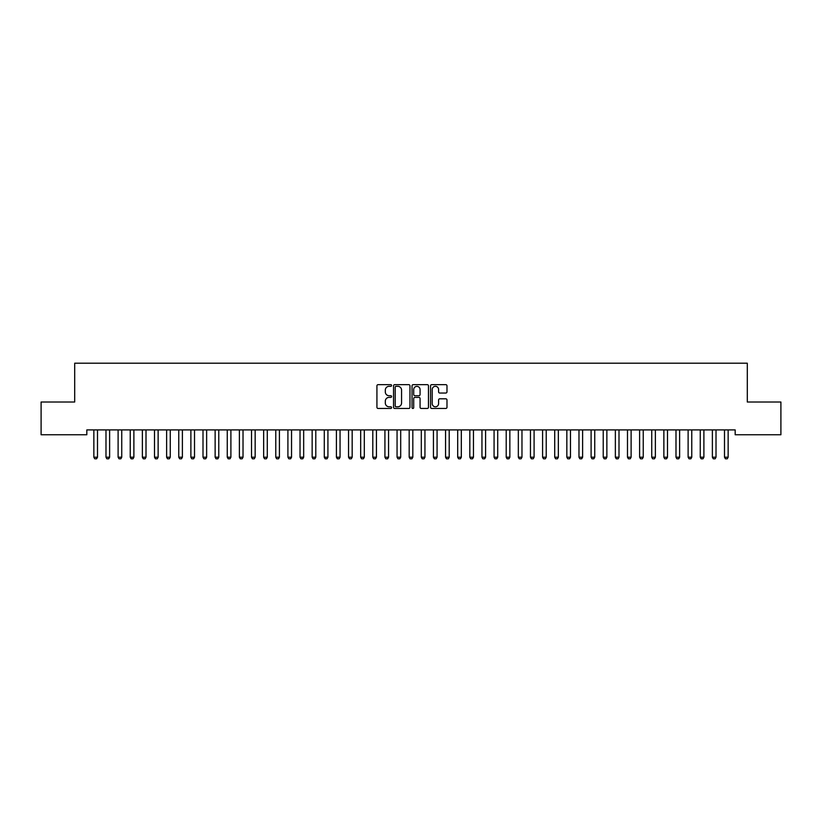 <?xml version="1.0" encoding="UTF-8"?>
<svg xmlns="http://www.w3.org/2000/svg" width="822" height="822" viewBox="0 0 822 822"><rect width="100%" height="100%" fill="white"/><g stroke="black" fill="none" stroke-linecap="round" stroke-linejoin="round"><path stroke-width="1.23" d="M391.601 385.487A0.832 0.832 0 0 0 390.758 384.655L378.11 384.655A1.192 1.192 0 0 0 376.928 385.847L376.928 407.27A1.192 1.192 0 0 0 378.11 408.462L390.758 408.462A0.832 0.832 0 0 0 391.601 407.63A0.832 0.832 0 0 0 390.758 406.798L389.125 406.798A3.812 3.812 0 0 1 385.313 402.986L385.313 401.198A3.812 3.812 0 0 1 389.125 397.386L390.758 397.386A0.832 0.832 0 0 0 391.601 396.553A0.832 0.832 0 0 0 390.758 395.721L389.125 395.721A3.812 3.812 0 0 1 385.313 391.909L385.313 390.131A3.812 3.812 0 0 1 389.125 386.319L390.758 386.319A0.832 0.832 0 0 0 391.601 385.487M445.791 393.039A1.192 1.192 0 0 0 446.983 391.858L446.983 385.847A1.192 1.192 0 0 0 445.791 384.655L431.745 384.655A1.192 1.192 0 0 0 430.553 385.847L430.553 407.27A1.192 1.192 0 0 0 431.745 408.462L445.791 408.462A1.192 1.192 0 0 0 446.983 407.27L446.983 400.006A1.192 1.192 0 0 0 445.791 398.814L439.78 398.814A1.192 1.192 0 0 0 438.588 400.006L438.588 403.612A3.185 3.185 0 0 1 435.403 406.798A3.185 3.185 0 0 1 432.218 403.612L432.218 389.505A3.185 3.185 0 0 1 435.403 386.319A3.185 3.185 0 0 1 438.588 389.505L438.588 391.858A1.192 1.192 0 0 0 439.78 393.039L445.791 393.039M735.176 429.906L86.824 429.906L86.824 434.756L41.1 434.756L41.1 402.009L74.699 402.009L74.699 363.201L747.301 363.201L747.301 402.009L780.9 402.009L780.9 434.756L735.176 434.756L735.176 429.906M409.962 385.847A1.192 1.192 0 0 0 408.77 384.655L394.724 384.655A1.192 1.192 0 0 0 393.533 385.847L393.533 407.27A1.192 1.192 0 0 0 394.724 408.462L408.77 408.462A1.192 1.192 0 0 0 409.962 407.27L409.962 385.847M413.23 384.655L427.276 384.655A1.192 1.192 0 0 1 428.468 385.847L428.468 407.27A1.192 1.192 0 0 1 427.276 408.462L421.265 408.462A1.192 1.192 0 0 1 420.073 407.27L420.073 398.578A1.192 1.192 0 0 0 418.891 397.386L414.894 397.386A1.192 1.192 0 0 0 413.713 398.578L413.713 407.63A0.832 0.832 0 0 1 412.87 408.462A0.832 0.832 0 0 1 412.038 407.63L412.038 385.847A1.192 1.192 0 0 1 413.23 384.655M396.029 386.319A0.832 0.832 0 0 0 395.197 387.152L395.197 405.965A0.832 0.832 0 0 0 396.029 406.798L397.756 406.798A3.812 3.812 0 0 0 401.568 402.986L401.568 390.131A3.812 3.812 0 0 0 397.756 386.319L396.029 386.319M420.073 389.566A3.185 3.185 0 0 0 416.888 386.381A3.185 3.185 0 0 0 413.713 389.566L413.713 394.529A1.192 1.192 0 0 0 414.894 395.721L418.891 395.721A1.192 1.192 0 0 0 420.073 394.529L420.073 389.566M93.8 430.173A1.212 1.212 0 0 1 93.852 430.543A1.212 1.212 0 0 0 93.8 430.173L93.718 429.906M97.633 429.906L97.551 430.173A1.212 1.212 0 0 0 97.499 430.543L97.499 457.217L96.585 458.799L94.766 458.799L93.852 457.217L93.852 430.543M93.852 457.217L97.499 457.217M105.925 430.173A1.212 1.212 0 0 1 105.987 430.543A1.212 1.212 0 0 0 105.925 430.173L105.843 429.906M121.748 430.543A1.212 1.212 0 0 1 121.81 430.173A1.212 1.212 0 0 0 121.748 430.543L121.748 457.217L118.111 457.217L118.111 430.543A1.212 1.212 0 0 0 118.06 430.173A1.212 1.212 0 0 1 118.111 430.543M109.768 429.906L109.675 430.173A1.212 1.212 0 0 0 109.624 430.543L109.624 457.217L108.71 458.799L106.891 458.799L105.987 457.217L105.987 430.543M105.987 457.217L109.624 457.217M121.748 457.217L120.844 458.799L119.026 458.799L118.111 457.217M133.883 430.543A1.212 1.212 0 0 1 133.935 430.173A1.212 1.212 0 0 0 133.883 430.543L133.883 457.217L130.236 457.217L130.236 430.543A1.212 1.212 0 0 0 130.184 430.173A1.212 1.212 0 0 1 130.236 430.543M146.008 430.543A1.212 1.212 0 0 1 146.059 430.173A1.212 1.212 0 0 0 146.008 430.543L146.008 457.217L142.37 457.217L142.37 430.543A1.212 1.212 0 0 0 142.309 430.173A1.212 1.212 0 0 1 142.37 430.543M133.883 457.217L132.969 458.799L131.15 458.799L130.236 457.217M146.008 457.217L145.093 458.799L143.275 458.799L142.37 457.217M158.132 430.543A1.212 1.212 0 0 1 158.194 430.173A1.212 1.212 0 0 0 158.132 430.543L158.132 457.217L154.495 457.217L154.495 430.543A1.212 1.212 0 0 0 154.444 430.173A1.212 1.212 0 0 1 154.495 430.543M158.132 457.217L157.228 458.799L155.409 458.799L154.495 457.217M170.257 430.543A1.212 1.212 0 0 1 170.318 430.173A1.212 1.212 0 0 0 170.257 430.543L170.257 457.217L166.619 457.217L166.619 430.543A1.212 1.212 0 0 0 166.568 430.173A1.212 1.212 0 0 1 166.619 430.543M170.257 457.217L169.353 458.799L167.534 458.799L166.619 457.217M182.392 430.543A1.212 1.212 0 0 1 182.443 430.173A1.212 1.212 0 0 0 182.392 430.543L182.392 457.217L178.754 457.217L178.754 430.543A1.212 1.212 0 0 0 178.693 430.173A1.212 1.212 0 0 1 178.754 430.543M190.817 430.173A1.212 1.212 0 0 1 190.879 430.543A1.212 1.212 0 0 0 190.817 430.173L190.735 429.906M202.952 430.173A1.212 1.212 0 0 1 203.003 430.543A1.212 1.212 0 0 0 202.952 430.173L202.87 429.906M215.076 430.173A1.212 1.212 0 0 1 215.138 430.543A1.212 1.212 0 0 0 215.076 430.173L214.994 429.906M227.201 430.173A1.212 1.212 0 0 1 227.262 430.543A1.212 1.212 0 0 0 227.201 430.173L227.119 429.906M239.336 430.173A1.212 1.212 0 0 1 239.387 430.543A1.212 1.212 0 0 0 239.336 430.173L239.253 429.906M251.46 430.173A1.212 1.212 0 0 1 251.522 430.543A1.212 1.212 0 0 0 251.46 430.173L251.378 429.906M263.585 430.173A1.212 1.212 0 0 1 263.646 430.543A1.212 1.212 0 0 0 263.585 430.173L263.502 429.906M275.719 430.173A1.212 1.212 0 0 1 275.771 430.543A1.212 1.212 0 0 0 275.719 430.173L275.637 429.906M287.844 430.173A1.212 1.212 0 0 1 287.906 430.543A1.212 1.212 0 0 0 287.844 430.173L287.762 429.906M299.968 430.173A1.212 1.212 0 0 1 300.03 430.543A1.212 1.212 0 0 0 299.968 430.173L299.886 429.906M312.103 430.173A1.212 1.212 0 0 1 312.155 430.543A1.212 1.212 0 0 0 312.103 430.173L312.021 429.906M324.228 430.173A1.212 1.212 0 0 1 324.289 430.543A1.212 1.212 0 0 0 324.228 430.173L324.145 429.906M336.352 430.173A1.212 1.212 0 0 1 336.414 430.543A1.212 1.212 0 0 0 336.352 430.173L336.27 429.906M348.487 430.173A1.212 1.212 0 0 1 348.538 430.543A1.212 1.212 0 0 0 348.487 430.173L348.405 429.906M360.611 430.173A1.212 1.212 0 0 1 360.673 430.543A1.212 1.212 0 0 0 360.611 430.173L360.529 429.906M372.736 430.173A1.212 1.212 0 0 1 372.798 430.543A1.212 1.212 0 0 0 372.736 430.173L372.654 429.906M384.871 430.173A1.212 1.212 0 0 1 384.922 430.543A1.212 1.212 0 0 0 384.871 430.173L384.788 429.906M396.995 430.173A1.212 1.212 0 0 1 397.057 430.543A1.212 1.212 0 0 0 396.995 430.173L396.913 429.906M409.12 430.173A1.212 1.212 0 0 1 409.181 430.543A1.212 1.212 0 0 0 409.12 430.173L409.037 429.906M421.254 430.173A1.212 1.212 0 0 1 421.306 430.543A1.212 1.212 0 0 0 421.254 430.173L421.172 429.906M433.379 430.173A1.212 1.212 0 0 1 433.441 430.543A1.212 1.212 0 0 0 433.379 430.173L433.297 429.906M445.503 430.173A1.212 1.212 0 0 1 445.565 430.543A1.212 1.212 0 0 0 445.503 430.173L445.421 429.906M457.638 430.173A1.212 1.212 0 0 1 457.69 430.543A1.212 1.212 0 0 0 457.638 430.173L457.556 429.906M469.763 430.173A1.212 1.212 0 0 1 469.824 430.543A1.212 1.212 0 0 0 469.763 430.173L469.681 429.906M481.887 430.173A1.212 1.212 0 0 1 481.949 430.543A1.212 1.212 0 0 0 481.887 430.173L481.805 429.906M494.022 430.173A1.212 1.212 0 0 1 494.073 430.543A1.212 1.212 0 0 0 494.022 430.173L493.94 429.906M506.147 430.173A1.212 1.212 0 0 1 506.208 430.543A1.212 1.212 0 0 0 506.147 430.173L506.064 429.906M518.271 430.173A1.212 1.212 0 0 1 518.333 430.543A1.212 1.212 0 0 0 518.271 430.173L518.189 429.906M534.095 430.543A1.212 1.212 0 0 1 534.156 430.173A1.212 1.212 0 0 0 534.095 430.543L534.095 457.217L530.457 457.217L530.457 430.543A1.212 1.212 0 0 0 530.406 430.173A1.212 1.212 0 0 1 530.457 430.543M542.53 430.173A1.212 1.212 0 0 1 542.592 430.543A1.212 1.212 0 0 0 542.53 430.173L542.448 429.906M554.655 430.173A1.212 1.212 0 0 1 554.716 430.543A1.212 1.212 0 0 0 554.655 430.173L554.573 429.906M570.478 430.543A1.212 1.212 0 0 1 570.54 430.173A1.212 1.212 0 0 0 570.478 430.543L570.478 457.217L566.841 457.217L566.841 430.543A1.212 1.212 0 0 0 566.79 430.173A1.212 1.212 0 0 1 566.841 430.543M578.914 430.173A1.212 1.212 0 0 1 578.976 430.543A1.212 1.212 0 0 0 578.914 430.173L578.832 429.906M594.738 430.543A1.212 1.212 0 0 1 594.799 430.173A1.212 1.212 0 0 0 594.738 430.543L594.738 457.217L591.1 457.217L591.1 430.543A1.212 1.212 0 0 0 591.039 430.173A1.212 1.212 0 0 1 591.1 430.543M603.173 430.173A1.212 1.212 0 0 1 603.225 430.543A1.212 1.212 0 0 0 603.173 430.173L603.091 429.906M618.997 430.543A1.212 1.212 0 0 1 619.048 430.173A1.212 1.212 0 0 0 618.997 430.543L618.997 457.217L615.359 457.217L615.359 430.543A1.212 1.212 0 0 0 615.298 430.173A1.212 1.212 0 0 1 615.359 430.543M182.392 457.217L181.477 458.799L179.658 458.799L178.754 457.217M194.66 429.906L194.578 430.173A1.212 1.212 0 0 0 194.516 430.543L194.516 457.217L193.612 458.799L191.793 458.799L190.879 457.217L190.879 430.543M190.879 457.217L194.516 457.217M206.784 429.906L206.702 430.173A1.212 1.212 0 0 0 206.641 430.543L206.641 457.217L205.736 458.799L203.918 458.799L203.003 457.217L203.003 430.543M203.003 457.217L206.641 457.217M218.909 429.906L218.827 430.173A1.212 1.212 0 0 0 218.775 430.543L218.775 457.217L217.861 458.799L216.042 458.799L215.138 457.217L215.138 430.543M215.138 457.217L218.775 457.217M231.044 429.906L230.961 430.173A1.212 1.212 0 0 0 230.9 430.543L230.9 457.217L229.996 458.799L228.177 458.799L227.262 457.217L227.262 430.543M227.262 457.217L230.9 457.217M243.168 429.906L243.086 430.173A1.212 1.212 0 0 0 243.024 430.543L243.024 457.217L242.12 458.799L240.301 458.799L239.387 457.217L239.387 430.543M239.387 457.217L243.024 457.217M255.293 429.906L255.21 430.173A1.212 1.212 0 0 0 255.159 430.543L255.159 457.217L254.245 458.799L252.426 458.799L251.522 457.217L251.522 430.543M251.522 457.217L255.159 457.217M267.427 429.906L267.345 430.173A1.212 1.212 0 0 0 267.284 430.543L267.284 457.217L266.379 458.799L264.561 458.799L263.646 457.217L263.646 430.543M263.646 457.217L267.284 457.217M279.552 429.906L279.47 430.173A1.212 1.212 0 0 0 279.408 430.543L279.408 457.217L278.504 458.799L276.685 458.799L275.771 457.217L275.771 430.543M275.771 457.217L279.408 457.217M291.676 429.906L291.594 430.173A1.212 1.212 0 0 0 291.543 430.543L291.543 457.217L290.628 458.799L288.81 458.799L287.906 457.217L287.906 430.543M287.906 457.217L291.543 457.217M303.811 429.906L303.729 430.173A1.212 1.212 0 0 0 303.667 430.543L303.667 457.217L302.763 458.799L300.944 458.799L300.03 457.217L300.03 430.543M300.03 457.217L303.667 457.217M315.936 429.906L315.853 430.173A1.212 1.212 0 0 0 315.792 430.543L315.792 457.217L314.888 458.799L313.069 458.799L312.155 457.217L312.155 430.543M312.155 457.217L315.792 457.217M328.06 429.906L327.978 430.173A1.212 1.212 0 0 0 327.927 430.543L327.927 457.217L327.012 458.799L325.193 458.799L324.289 457.217L324.289 430.543M324.289 457.217L327.927 457.217M340.195 429.906L340.113 430.173A1.212 1.212 0 0 0 340.051 430.543L340.051 457.217L339.147 458.799L337.328 458.799L336.414 457.217L336.414 430.543M336.414 457.217L340.051 457.217M352.319 429.906L352.237 430.173A1.212 1.212 0 0 0 352.176 430.543L352.176 457.217L351.271 458.799L349.453 458.799L348.538 457.217L348.538 430.543M348.538 457.217L352.176 457.217M364.444 429.906L364.362 430.173A1.212 1.212 0 0 0 364.31 430.543L364.31 457.217L363.396 458.799L361.577 458.799L360.673 457.217L360.673 430.543M360.673 457.217L364.31 457.217M376.579 429.906L376.497 430.173A1.212 1.212 0 0 0 376.435 430.543L376.435 457.217L375.531 458.799L373.702 458.799L372.798 457.217L372.798 430.543M372.798 457.217L376.435 457.217M388.703 429.906L388.621 430.173A1.212 1.212 0 0 0 388.559 430.543L388.559 457.217L387.655 458.799L385.837 458.799L384.922 457.217L384.922 430.543M384.922 457.217L388.559 457.217M400.828 429.906L400.746 430.173A1.212 1.212 0 0 0 400.694 430.543L400.694 457.217L399.78 458.799L397.961 458.799L397.057 457.217L397.057 430.543M397.057 457.217L400.694 457.217M412.963 429.906L412.88 430.173A1.212 1.212 0 0 0 412.819 430.543L412.819 457.217L411.914 458.799L410.086 458.799L409.181 457.217L409.181 430.543M409.181 457.217L412.819 457.217M425.087 429.906L425.005 430.173A1.212 1.212 0 0 0 424.943 430.543L424.943 457.217L424.039 458.799L422.22 458.799L421.306 457.217L421.306 430.543M421.306 457.217L424.943 457.217M437.212 429.906L437.129 430.173A1.212 1.212 0 0 0 437.078 430.543L437.078 457.217L436.163 458.799L434.345 458.799L433.441 457.217L433.441 430.543M433.441 457.217L437.078 457.217M449.346 429.906L449.264 430.173A1.212 1.212 0 0 0 449.202 430.543L449.202 457.217L448.298 458.799L446.469 458.799L445.565 457.217L445.565 430.543M445.565 457.217L449.202 457.217M461.471 429.906L461.389 430.173A1.212 1.212 0 0 0 461.327 430.543L461.327 457.217L460.423 458.799L458.604 458.799L457.69 457.217L457.69 430.543M457.69 457.217L461.327 457.217M473.595 429.906L473.513 430.173A1.212 1.212 0 0 0 473.462 430.543L473.462 457.217L472.547 458.799L470.729 458.799L469.824 457.217L469.824 430.543M469.824 457.217L473.462 457.217M485.73 429.906L485.648 430.173A1.212 1.212 0 0 0 485.586 430.543L485.586 457.217L484.672 458.799L482.853 458.799L481.949 457.217L481.949 430.543M481.949 457.217L485.586 457.217M497.855 429.906L497.772 430.173A1.212 1.212 0 0 0 497.711 430.543L497.711 457.217L496.807 458.799L494.988 458.799L494.073 457.217L494.073 430.543M494.073 457.217L497.711 457.217M509.979 429.906L509.897 430.173A1.212 1.212 0 0 0 509.846 430.543L509.846 457.217L508.931 458.799L507.112 458.799L506.208 457.217L506.208 430.543M506.208 457.217L509.846 457.217M522.114 429.906L522.032 430.173A1.212 1.212 0 0 0 521.97 430.543L521.97 457.217L521.056 458.799L519.237 458.799L518.333 457.217L518.333 430.543M518.333 457.217L521.97 457.217M534.095 457.217L533.19 458.799L531.372 458.799L530.457 457.217M546.363 429.906L546.281 430.173A1.212 1.212 0 0 0 546.229 430.543L546.229 457.217L545.315 458.799L543.496 458.799L542.592 457.217L542.592 430.543M542.592 457.217L546.229 457.217M558.498 429.906L558.415 430.173A1.212 1.212 0 0 0 558.354 430.543L558.354 457.217L557.439 458.799L555.621 458.799L554.716 457.217L554.716 430.543M554.716 457.217L558.354 457.217M570.478 457.217L569.574 458.799L567.755 458.799L566.841 457.217M582.747 429.906L582.664 430.173A1.212 1.212 0 0 0 582.613 430.543L582.613 457.217L581.699 458.799L579.88 458.799L578.976 457.217L578.976 430.543M578.976 457.217L582.613 457.217M594.738 457.217L593.823 458.799L592.004 458.799L591.1 457.217M607.006 429.906L606.924 430.173A1.212 1.212 0 0 0 606.862 430.543L606.862 457.217L605.958 458.799L604.139 458.799L603.225 457.217L603.225 430.543M603.225 457.217L606.862 457.217M618.997 457.217L618.082 458.799L616.264 458.799L615.359 457.217M627.422 430.173A1.212 1.212 0 0 1 627.484 430.543A1.212 1.212 0 0 0 627.422 430.173L627.34 429.906M631.265 429.906L631.183 430.173A1.212 1.212 0 0 0 631.121 430.543L631.121 457.217L630.207 458.799L628.388 458.799L627.484 457.217L627.484 430.543M627.484 457.217L631.121 457.217M639.557 430.173A1.212 1.212 0 0 1 639.608 430.543A1.212 1.212 0 0 0 639.557 430.173L639.465 429.906M643.39 429.906L643.307 430.173A1.212 1.212 0 0 0 643.246 430.543L643.246 457.217L642.342 458.799L640.523 458.799L639.608 457.217L639.608 430.543M639.608 457.217L643.246 457.217M655.381 430.543A1.212 1.212 0 0 1 655.432 430.173A1.212 1.212 0 0 0 655.381 430.543L655.381 457.217L651.743 457.217L651.743 430.543A1.212 1.212 0 0 0 651.682 430.173A1.212 1.212 0 0 1 651.743 430.543M655.381 457.217L654.466 458.799L652.647 458.799L651.743 457.217M667.505 430.543A1.212 1.212 0 0 1 667.556 430.173A1.212 1.212 0 0 0 667.505 430.543L667.505 457.217L663.868 457.217L663.868 430.543A1.212 1.212 0 0 0 663.806 430.173A1.212 1.212 0 0 1 663.868 430.543M667.505 457.217L666.591 458.799L664.772 458.799L663.868 457.217M679.63 430.543A1.212 1.212 0 0 1 679.691 430.173A1.212 1.212 0 0 0 679.63 430.543L679.63 457.217L675.992 457.217L675.992 430.543A1.212 1.212 0 0 0 675.941 430.173A1.212 1.212 0 0 1 675.992 430.543M679.63 457.217L678.725 458.799L676.907 458.799L675.992 457.217M688.065 430.173A1.212 1.212 0 0 1 688.117 430.543A1.212 1.212 0 0 0 688.065 430.173L687.983 429.906M691.898 429.906L691.816 430.173A1.212 1.212 0 0 0 691.764 430.543L691.764 457.217L690.85 458.799L689.031 458.799L688.117 457.217L688.117 430.543M688.117 457.217L691.764 457.217M703.889 430.543A1.212 1.212 0 0 1 703.94 430.173A1.212 1.212 0 0 0 703.889 430.543L703.889 457.217L700.252 457.217L700.252 430.543A1.212 1.212 0 0 0 700.19 430.173A1.212 1.212 0 0 1 700.252 430.543M703.889 457.217L702.974 458.799L701.156 458.799L700.252 457.217M712.325 430.173A1.212 1.212 0 0 1 712.376 430.543A1.212 1.212 0 0 0 712.325 430.173L712.232 429.906M716.157 429.906L716.075 430.173A1.212 1.212 0 0 0 716.013 430.543L716.013 457.217L715.109 458.799L713.291 458.799L712.376 457.217L712.376 430.543M712.376 457.217L716.013 457.217M728.148 430.543A1.212 1.212 0 0 1 728.2 430.173A1.212 1.212 0 0 0 728.148 430.543L728.148 457.217L724.501 457.217L724.501 430.543A1.212 1.212 0 0 0 724.449 430.173A1.212 1.212 0 0 1 724.501 430.543M728.148 457.217L727.234 458.799L725.415 458.799L724.501 457.217"/></g></svg>
